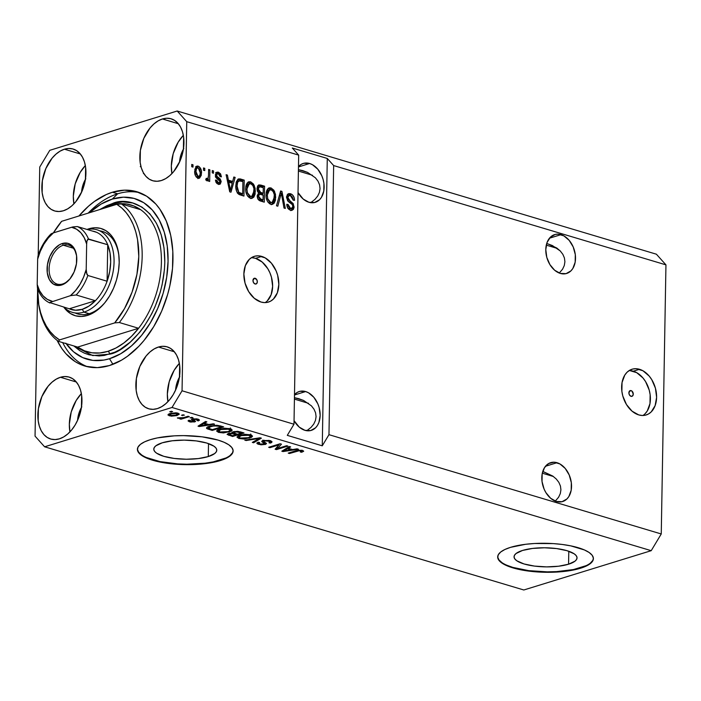 <?xml version="1.0" encoding="UTF-8"?>
<svg xmlns="http://www.w3.org/2000/svg" width="701" height="701" viewBox="0 0 701 701"><rect width="100%" height="100%" fill="white"/><g stroke="black" fill="none" stroke-linecap="round" stroke-linejoin="round"><path stroke-width="1.05" d="M631.119 390.615A2.988 2.094 -107.1 0 1 633.222 393.48A2.988 2.094 -107.1 0 1 631.952 396.328A2.988 2.094 -107.1 0 1 631.023 396.319L629.489 395.022L628.885 392.814L630.287 390.58L631.96 391.079L633.257 394.12L632.582 395.942L631.023 396.319A2.988 2.094 -107.1 0 1 628.928 393.445A2.988 2.094 -107.1 0 1 630.19 390.606A2.988 2.094 -107.1 0 1 631.119 390.615L629.428 391.14L631.119 390.615M642.94 415.491A23.93 16.754 72.9 0 0 649.652 391.885A23.93 16.754 72.9 0 0 633.31 371.206L639.514 369.296A23.93 16.754 -107.1 0 1 656.276 392.245A23.93 16.754 -107.1 0 1 646.173 414.966A23.93 16.754 -107.1 0 1 638.716 414.904L632.057 411.172L626.466 404.53L622.803 395.995L621.883 391.421L622.041 382.527L624.793 375.088L627.027 372.275L629.735 370.233L632.793 369.033L636.096 368.708L642.922 370.75L649.161 376.043L651.764 379.67L655.426 388.196L656.609 397.327L655.12 405.651L651.203 411.916L648.504 413.967L645.446 415.167L642.142 415.483L638.716 414.904A23.93 16.754 -107.1 0 1 621.962 391.955A23.93 16.754 -107.1 0 1 632.057 369.225A23.93 16.754 -107.1 0 1 639.514 369.296L633.31 371.206A23.93 16.754 72.9 0 0 629.086 370.619M255.19 278.288A2.988 2.094 -107.1 0 1 257.285 281.154A2.988 2.094 -107.1 0 1 256.023 283.993A2.988 2.094 -107.1 0 1 255.094 283.984L253.56 282.687L252.956 280.479L254.358 278.253L256.724 279.585L257.328 281.784L256.654 283.616L255.094 283.984A2.988 2.094 -107.1 0 1 253 281.119A2.988 2.094 -107.1 0 1 254.261 278.279A2.988 2.094 -107.1 0 1 255.19 278.288L253.499 278.805L255.19 278.288M265.171 302.613A23.93 16.754 72.9 0 0 271.892 279.007A23.93 16.754 72.9 0 0 255.541 258.327L261.745 256.417A23.93 16.754 -107.1 0 1 278.507 279.366A23.93 16.754 -107.1 0 1 268.404 302.087A23.93 16.754 -107.1 0 1 260.956 302.026L254.288 298.293L248.706 291.651L245.043 283.116L243.86 273.995L245.341 265.661L249.267 259.396L251.966 257.355L255.024 256.154L258.327 255.83L265.153 257.872L271.401 263.164L276.115 270.893L277.657 275.318L278.84 284.448L277.359 292.773L273.434 299.038L270.735 301.088L267.677 302.289L264.373 302.604L260.956 302.026A23.93 16.754 -107.1 0 1 244.193 279.077A23.93 16.754 -107.1 0 1 254.297 256.347A23.93 16.754 -107.1 0 1 261.745 256.417L255.541 258.327A23.93 16.754 72.9 0 0 251.326 257.74M568.564 564.209L568.791 551.266L568.564 564.209L558.583 566.224L546.622 566.881L534.495 566.093L524.05 563.963L516.882 560.826L514.893 559.03L514.078 557.164L514.473 555.297L516.059 553.518L522.534 550.451A31.492 9.542 1 0 1 557.181 548.646A31.492 9.542 1 0 1 577.037 557.882A31.492 9.542 1 0 1 568.564 564.209A31.492 9.542 1 0 1 533.917 566.014A31.492 9.542 1 0 1 514.052 556.787A31.492 9.542 1 0 1 522.534 550.451L532.506 548.445L544.475 547.779L556.603 548.576L567.039 550.697L574.215 553.834L576.204 555.639L577.019 557.505L576.625 559.363L575.039 561.15L568.564 564.209M208.285 456.561L208.512 443.61L208.285 456.561L198.313 458.568L186.343 459.234L174.225 458.436L163.78 456.316L156.603 453.179L154.614 451.374L153.799 449.507L154.194 447.65L155.78 445.862L162.255 442.804A31.492 9.542 1 0 1 196.902 440.999A31.492 9.542 1 0 1 216.767 450.226A31.492 9.542 1 0 1 208.285 456.561A31.492 9.542 1 0 1 173.638 458.366A31.492 9.542 1 0 1 153.782 449.131A31.492 9.542 1 0 1 162.255 442.804L172.236 440.789L184.197 440.123L196.324 440.92L206.769 443.05L213.936 446.186L215.934 447.983L216.749 449.849L216.346 451.716L214.76 453.494L208.285 456.561M137.414 449.069A47.87 14.502 -179 0 0 167.951 462.923A47.87 14.502 -179 0 0 220.245 460.128L220.245 460.592A47.87 14.502 1 0 1 167.592 463.335A47.87 14.502 1 0 1 137.405 449.297A47.87 14.502 1 0 1 150.286 439.685L157.331 437.915L174.33 435.847L183.627 435.619L202.054 436.828L217.932 440.053L224.127 442.287L228.833 444.82L231.856 447.562L233.091 450.401L232.495 453.223L230.077 455.939L225.941 458.419L220.245 460.592L213.2 462.353L196.201 464.43L186.895 464.658L168.468 463.449L152.599 460.215L141.698 455.448L138.667 452.715L137.431 449.876L138.036 447.045L140.445 444.338L144.581 441.849L150.286 439.685A47.87 14.502 1 0 1 202.939 436.942A47.87 14.502 1 0 1 233.126 450.971A47.87 14.502 1 0 1 220.245 460.592L220.245 460.128A47.87 14.502 -179 0 0 233.118 450.743M497.692 556.725A47.87 14.502 -179 0 0 528.221 570.579A47.87 14.502 -179 0 0 580.524 567.784L580.516 568.239A47.87 14.502 1 0 1 527.862 570.982A47.87 14.502 1 0 1 497.684 556.953A47.87 14.502 1 0 1 510.565 547.341L525.724 544.274L534.609 543.503L553.264 543.599L562.333 544.475L570.754 545.86L584.406 549.943L589.103 552.476L592.135 555.218L593.37 558.049L592.774 560.879L590.356 563.586L586.22 566.075L573.471 570.009L565.356 571.306L547.174 572.305L528.747 571.105L512.869 567.871L501.977 563.105L498.946 560.362L497.71 557.523L498.306 554.701L500.724 551.994L504.86 549.505L510.565 547.341A47.87 14.502 1 0 1 563.218 544.589A47.87 14.502 1 0 1 593.397 558.627A47.87 14.502 1 0 1 580.516 568.239L580.524 567.784A47.87 14.502 -179 0 0 593.397 558.399M543.494 471.799L552.747 476.049L556.27 479.011L558.863 482.376L560.441 486.021L560.923 489.806L560.309 493.583L558.609 497.211L555.297 501.11L558.609 497.211L560.309 493.583L560.923 489.806L560.441 486.021L558.863 482.376L556.27 479.011L552.747 476.049L543.906 471.922M557.015 462.704A20.347 14.239 -107.1 0 1 571.262 482.209A20.347 14.239 -107.1 0 1 562.675 501.53A20.347 14.239 -107.1 0 1 556.34 501.469L550.671 498.297L545.921 492.654L544.125 489.167L542.031 481.517L542.162 473.946L544.502 467.628L548.699 463.501L554.105 462.213L559.906 463.939L565.216 468.434L569.221 475.015L571.324 482.665L571.192 490.227L568.853 496.553L566.951 498.937L562.053 501.697L556.34 501.469A20.347 14.239 -107.1 0 1 542.092 481.964A20.347 14.239 -107.1 0 1 550.679 462.651A20.347 14.239 -107.1 0 1 557.015 462.704L545.474 466.261L557.015 462.704M547.472 243.746L552.414 245.56L560.248 250.949L562.85 254.323L564.419 257.968L564.91 261.753L564.287 265.53L562.588 269.158L559.275 273.057L562.588 269.158L564.287 265.53L564.91 261.753L564.419 257.968L562.85 254.323L560.248 250.949L556.725 247.996L547.884 243.86M560.993 234.651A20.347 14.239 -107.1 0 1 575.241 254.156A20.347 14.239 -107.1 0 1 566.653 273.469A20.347 14.239 -107.1 0 1 560.318 273.416L554.657 270.244L549.908 264.601L546.789 257.346L545.79 249.591L547.052 242.511L550.381 237.183L555.28 234.423L558.092 234.152L563.893 235.886L569.194 240.382L573.208 246.954L575.302 254.603L575.17 262.174L572.831 268.492L570.929 270.884L566.031 273.644L560.318 273.416A20.347 14.239 -107.1 0 1 546.07 253.911A20.347 14.239 -107.1 0 1 554.657 234.59A20.347 14.239 -107.1 0 1 560.993 234.651L549.453 238.209L560.993 234.651M298.644 398.641L303.586 400.455L311.419 405.844L314.022 409.218L315.59 412.863L316.081 416.639L315.459 420.425L313.759 424.052L311.042 427.391L306.766 430.721L311.042 427.391L313.759 424.052L315.459 420.425L316.081 416.639L315.59 412.863L314.022 409.218L311.419 405.844L303.586 400.455L294.446 397.686L299.055 398.755M305.636 391.561A20.347 14.239 -107.1 0 1 319.875 411.066A20.347 14.239 -107.1 0 1 311.297 430.379A20.347 14.239 -107.1 0 1 304.953 430.326L299.292 427.154L294.043 420.653A20.347 14.239 -107.1 0 0 304.953 430.326L310.674 430.554L315.564 427.794L317.465 425.402L318.902 422.466L320.164 415.386L319.157 407.631L317.842 403.864L313.838 397.292L308.528 392.797L305.636 391.561L294.49 394.996L305.636 391.561L299.914 391.333L297.32 392.358L294.499 394.645A20.347 14.239 -107.1 0 1 299.301 391.5A20.347 14.239 -107.1 0 1 305.636 391.561M302.622 170.58L307.564 172.402L315.397 177.791L318 181.156L319.568 184.801L320.059 188.587L319.437 192.363L317.737 195.991L315.021 199.329L310.745 202.668L315.021 199.329L317.737 195.991L319.437 192.363L320.059 188.587L319.568 184.801L318 181.156L315.397 177.791L307.564 172.402L298.424 169.633L303.034 170.702M309.614 163.499A20.347 14.239 -107.1 0 1 323.862 183.014A20.347 14.239 -107.1 0 1 315.275 202.326A20.347 14.239 -107.1 0 1 308.939 202.274L303.27 199.093L298.021 192.591A20.347 14.239 -107.1 0 0 308.939 202.274L314.653 202.493L319.551 199.732L321.444 197.349L323.792 191.023L323.923 183.46L323.135 179.57L321.82 175.811L317.816 169.239L312.506 164.744L309.614 163.499L298.468 166.943L309.614 163.499L303.901 163.28L301.299 164.297L298.477 166.584A20.347 14.239 -107.1 0 1 303.279 163.447A20.347 14.239 -107.1 0 1 309.614 163.499M557.348 248.434L546.289 245.131L557.348 248.434M553.361 476.496L542.311 473.193L553.361 476.496M158.444 347.03A32.307 20.899 106.6 0 1 167.162 346.855A32.307 20.899 106.6 0 1 179.395 377.392A32.307 20.899 106.6 0 1 157.374 408.604L153.081 409.34L148.971 408.858L145.212 407.193L141.935 404.398L139.28 400.578L137.335 395.881L136.178 390.492L136.388 378.479L139.876 366.369L146.106 355.994L149.97 351.972L154.132 348.949L158.444 347.03L162.737 346.294L166.847 346.767L170.606 348.432L173.883 351.236L176.538 355.056L178.483 359.744L179.64 365.133L179.43 377.147L175.942 389.265L173.121 394.777L169.712 399.631L165.848 403.653L161.686 406.685L157.374 408.604A32.307 20.899 106.6 0 1 148.656 408.771A32.307 20.899 106.6 0 1 136.423 378.233A32.307 20.899 106.6 0 1 158.444 347.03L174.347 351.779L158.444 347.03M162.43 118.968A32.307 20.899 106.6 0 1 171.14 118.802A32.307 20.899 106.6 0 1 183.373 149.339A32.307 20.899 106.6 0 1 161.353 180.543L157.059 181.279L152.958 180.805L149.19 179.141L145.913 176.337L143.258 172.516L141.313 167.828L140.156 162.439L140.366 150.426L143.854 138.307L150.084 127.941L153.948 123.919L158.111 120.887L162.43 118.968L166.715 118.232L170.825 118.714L174.584 120.379L177.861 123.174L180.525 126.995L182.47 131.692L183.618 137.081L183.408 149.094L179.92 161.204L173.69 171.579L169.835 175.601L165.664 178.624L161.353 180.543A32.307 20.899 106.6 0 1 152.643 180.718A32.307 20.899 106.6 0 1 140.41 150.18A32.307 20.899 106.6 0 1 162.43 118.968L178.334 123.726L162.43 118.968M64.431 149.208A32.307 20.899 106.6 0 1 73.141 149.041A32.307 20.899 106.6 0 1 85.373 179.579A32.307 20.899 106.6 0 1 63.353 210.782L59.059 211.518L54.958 211.045L51.191 209.38L47.913 206.576L45.258 202.755L43.313 198.068L42.156 192.679L42.367 180.665L45.854 168.547L52.084 158.181L55.949 154.159L60.111 151.127L64.431 149.208L68.716 148.472L72.825 148.954L76.584 150.619L79.861 153.414L82.525 157.234L84.471 161.931L85.618 167.32L85.408 179.333L81.921 191.443L75.69 201.818L71.835 205.84L67.664 208.863L63.353 210.782A32.307 20.899 106.6 0 1 54.643 210.957A32.307 20.899 106.6 0 1 42.402 180.42A32.307 20.899 106.6 0 1 64.431 149.208L80.335 153.966L64.431 149.208M60.444 377.269A32.307 20.899 106.6 0 1 69.162 377.094A32.307 20.899 106.6 0 1 81.395 407.631A32.307 20.899 106.6 0 1 59.375 438.844L55.081 439.58L50.971 439.098L47.212 437.433L43.935 434.638L41.28 430.817L39.335 426.12L38.178 420.731L38.389 408.718L41.876 396.608L48.106 386.233L51.97 382.211L56.133 379.188L60.444 377.269L64.737 376.533L68.847 377.007L72.606 378.671L75.883 381.475L78.538 385.296L80.484 389.984L81.64 395.373L81.43 407.386L77.942 419.505L75.121 425.016L71.712 429.871L67.848 433.893L63.686 436.925L59.375 438.844A32.307 20.899 106.6 0 1 50.656 439.01A32.307 20.899 106.6 0 1 38.424 408.473A32.307 20.899 106.6 0 1 60.444 377.269L76.348 382.019L60.444 377.269M112.414 192.24A90.946 58.823 106.6 0 1 136.94 191.767A90.946 58.823 106.6 0 1 171.368 277.727A90.946 58.823 106.6 0 1 109.382 365.563L97.308 367.639L85.75 366.299L80.308 364.362L75.156 361.602L65.938 353.725L61.96 348.686L57.123 340.379A90.946 58.823 106.6 0 0 84.865 366.045A90.946 58.823 106.6 0 0 109.382 365.563L121.527 360.165L127.468 356.274L138.824 346.303L144.126 340.318L153.721 326.64L161.668 311.13L167.662 294.376L169.852 285.736L172.516 268.343L172.814 251.352L170.729 235.422L166.347 221.166L159.837 209.126L155.859 204.087L146.64 196.21L136.047 191.513L124.489 190.173L112.414 192.24L117.654 193.809L112.414 192.24L106.324 194.536L94.328 201.537L88.545 206.173L78.924 215.987A90.946 58.823 106.6 0 1 112.414 192.24M312.497 175.276L298.398 171.062L312.497 175.276M308.519 403.329L294.42 399.114L308.519 403.329M179.815 376.542L176.696 383.762L175.565 390.115A20.347 13.161 106.6 0 1 179.421 377.217M183.793 148.489L180.674 155.701L179.544 162.062A20.347 13.161 106.6 0 1 183.399 149.164M85.794 178.729L82.674 185.94L81.544 192.302A20.347 13.161 106.6 0 1 85.399 179.395M81.807 406.782L78.696 414.002L77.566 420.355A20.347 13.161 106.6 0 1 81.421 407.456M333.658 165.567L328.962 434.673L661.253 533.969L665.95 264.864L333.658 165.567L665.95 264.864L656.39 254.2L177.187 111.012L656.39 254.2L665.95 264.864L661.253 533.969L328.962 434.673L322.267 445.818L287.287 435.365L293.982 424.228L298.679 155.123L186.746 121.676L182.05 390.781L293.982 424.228L182.05 390.781L172.008 407.483L44.61 446.8L523.813 589.988L651.211 550.679L172.008 407.483L651.211 550.679L661.253 533.969L651.211 550.679L523.813 589.988L44.61 446.8L35.05 436.136L37.556 292.396L35.05 436.136L44.61 446.8L172.008 407.483L182.05 390.781L186.746 121.676L298.679 155.123L292.299 148.016L327.279 158.461L333.658 165.567L328.962 434.673L322.267 445.818L327.279 158.461L333.658 165.567M287.857 194.063L290.529 193.739L288.619 193.66L286.595 197.235L287.279 194.703L289.066 193.564L292.133 194.554L293.885 196.902L294.534 200.355L293.255 200.179L292.466 197.226L290.678 195.675L288.654 195.71L287.866 197.568L288.453 199.566L293.176 203.57L294.078 207.321L293.43 209.336L291.826 210.335L289.732 209.897L287.787 208.101L286.788 204.298L288.067 204.464L288.707 206.961L290.459 208.311L292.405 207.899L292.816 206.015L292.028 204.184L287.638 200.758L286.595 197.235L288.418 201.616L292.457 204.718L292.825 206.453L291.756 208.363L290.459 208.311L288.067 204.464L286.788 204.298C286.919 207.382 288.146 209.345 290.468 210.186L292.194 210.256L294.096 206.874L287.866 197.568L289.066 195.509L290.389 195.57L293.255 200.179L294.534 200.355C294.438 196.92 293.106 194.72 290.529 193.739L288.9 194.247L291.598 196.227M276.483 205.796L280.619 190.987L281.933 191.382L285.316 208.442L284.01 208.048L281.311 193.073L277.806 206.19L276.483 205.796L277.806 206.19L281.311 193.073L284.01 208.048L285.316 208.442L281.933 191.382L280.619 190.987L276.483 205.796M271.015 187.912L273.898 190.234L275.484 194.379L275.449 200.206L274.214 203.159L272.391 204.377L269.622 203.781L267.616 201.634L266.354 198.322L266.056 193.879L266.757 190.4L268.965 187.929L271.015 187.912L269.14 187.868L267.37 189.27L266.021 194.633C265.854 199.25 267.414 202.466 270.726 204.289L272.584 204.324L275.73 197.34L274.582 191.496L273.346 191.872L274.582 191.496L271.015 187.912L269.386 188.411L271.015 187.912M250.669 181.831L253.552 184.153L255.138 188.306L255.103 194.124L253.858 197.077L252.036 198.295L249.276 197.7L247.269 195.553L246.007 192.24L245.7 187.798L246.41 184.319L248.618 181.848L250.669 181.831L248.785 181.787L247.024 183.189L245.674 188.551C245.499 193.169 247.067 196.385 250.371 198.208L252.229 198.243L255.374 191.259L254.226 185.414L253 185.791L254.226 185.414L250.669 181.831L249.03 182.33L250.669 181.831M232.679 181.454L233.836 177.011L235.159 177.406L230.971 192.197L229.726 191.829L226.099 174.698L227.422 175.092L228.403 180.175L232.679 181.454L228.403 180.175L227.422 175.092L226.099 174.698L229.726 191.829L230.971 192.197L235.159 177.406L233.836 177.011L232.679 181.454L231.05 181.962L232.679 181.454M191.715 166.715L191.759 164.437L193.029 164.814L192.985 167.092L191.715 166.715L192.985 167.092L193.029 164.814L191.759 164.437L191.715 166.715M196.078 166.549L198.199 166.155L196.841 166.119L194.668 171.263L195.965 166.663L197.384 166.032L198.996 166.514L201.196 169.975L201.327 175.232L199.548 178.124L197.2 177.817L195.351 175.46L194.668 171.263C194.51 174.567 195.614 176.871 197.989 178.177L199.329 178.203L201.511 173.182C201.704 169.826 200.6 167.486 198.199 166.155L196.56 166.654L198.295 167.854L200.241 172.814C200.346 175.154 199.619 176.398 198.05 176.529L196.14 176.924M203.483 170.229L203.518 167.951L204.788 168.328L204.753 170.606L203.483 170.229L204.753 170.606L204.788 168.328L203.518 167.951L203.483 170.229M206.9 180.84L208.434 179.228L206.804 179.728L208.434 179.228L208.407 181.077L209.678 181.463L209.879 169.852L208.591 170.247L209.879 169.852L208.609 169.467L208.504 175.487L208.609 169.467L209.879 169.852L209.678 181.463L208.407 181.077L208.434 179.228L207.189 180.876L205.708 179.859L206.217 178.343L207.96 178.448L208.504 175.487L208.232 177.791L207.075 178.808L206.217 178.343L205.708 179.859L207.338 180.849M212.228 172.84L212.263 170.562L213.533 170.939L213.498 173.226L212.228 172.84L213.498 173.226L213.533 170.939L212.263 170.562L212.228 172.84M216.232 172.586L218.458 172.201L216.951 172.148L215.382 175.048L216.276 172.542L218.458 172.201L220.561 173.839L221.428 176.845L220.149 176.67L218.694 173.971L217.652 173.752L216.758 174.505L216.933 176.284L220.21 178.974L221.174 181.454L220.307 184.012L218.835 184.363L217.24 183.741L215.934 182.19L215.452 180.061L216.732 180.236L217.179 181.769L218.283 182.575L219.562 182.47L219.886 181.34L216.118 177.817L215.382 175.048L219.904 181.629L219.264 182.637L218.283 182.575L216.732 180.236L215.452 180.061L218.3 184.24L219.746 184.31L221.174 181.778L216.933 176.284L216.662 175.145L217.45 173.795L218.344 173.839L220.149 176.67L221.428 176.845L218.458 172.201L216.819 172.709L218.659 173.962M235.816 185.712L236.307 181.866L237.972 179.149L240.057 178.895L244.22 180.113L243.939 196.078L239.514 194.694L237.788 193.432L236.298 190.304L235.816 185.712C235.554 189.051 236.465 191.864 238.55 194.168L243.939 196.078L244.22 180.113L240.609 179.035L238.98 179.535L242.59 180.613L244.22 180.113L242.59 180.613L242.572 181.498L242.59 180.613L238.98 179.535L240.609 179.035L238.463 178.93L235.816 185.712M257.022 188.648L257.6 186.037L258.643 184.985L264.575 186.194L264.295 202.16L259.852 200.784L258.117 199.321L257.241 195.518L258.634 193.064L257.355 191.075L257.022 188.648L258.634 193.064L257.206 196.008C257.346 198.716 258.441 200.39 260.5 201.021L264.295 202.16L264.575 186.194L260.807 185.064L259.168 185.572L262.936 186.694L264.575 186.194L262.936 186.694L262.928 187.579L262.936 186.694L259.168 185.572L260.807 185.064L258.8 184.933L257.022 188.648M38.205 255.26L39.747 167.031L49.789 150.321L177.187 111.012L186.746 121.676L177.187 111.012L49.789 150.321L39.747 167.031L38.205 255.26M141.085 166.777L140.27 166.663M277.526 448.509L286.63 445.705L287.901 446.081L276.466 449.613L275.116 449.21L279.059 444.855L269.946 447.667L268.676 447.282L280.111 443.759L281.469 444.162L277.526 448.509L281.469 444.162L280.111 443.759L268.676 447.282L269.946 447.667L279.059 444.855L275.116 449.21L276.466 449.613L287.901 446.081L286.63 445.705L277.526 448.509L277.561 446.502L277.526 448.509M262.936 440.561L269.342 440.473L271.83 441.49L271.585 442.55L270.358 443.093L268.939 442.76L269.99 442.147L269.622 441.455L265.258 440.727L263.567 441.507L266.433 443.374L265.591 444.364L261.044 444.82L257.372 443.873L256.864 443.032L258.275 442.191L259.694 442.524L258.73 443.234L260.36 444.066L264.592 443.856L261.745 441.586L262.936 440.561L262.095 441.963L264.82 443.593L264.058 444.075L259.913 443.943L258.722 443.207L259.694 442.524L258.275 442.191L256.82 443.207L258.616 444.364L265.302 444.46L266.503 443.61L265.144 442.506C263.594 441.98 263.296 441.446 264.242 440.929L268.676 441.06L270.043 441.972L268.939 442.76L270.358 443.093L272.041 441.937L270.122 440.684L262.936 440.561M244.78 440.14L260.071 437.766L261.385 438.16L253.613 442.778L252.299 442.392L259.458 438.397L246.104 440.535L244.78 440.14L246.104 440.535L259.458 438.397L252.299 442.392L253.613 442.778L261.385 438.16L260.071 437.766L244.78 440.14M252.421 436.478L250.607 434.848L252.474 436.04L251.51 437.345L243.869 439.019L238.866 438.467L236.982 436.951L239.4 435.374L244.868 434.331L250.607 434.848L245.262 434.313L239.908 435.207L236.964 437.091L238.866 438.467L249.74 438.064L252.491 436.188M232.075 430.396L230.252 428.767L232.127 429.958L231.155 431.264L223.514 432.938L218.519 432.386L216.635 430.87L219.045 429.292L224.522 428.25L230.252 428.767L224.907 428.232L219.553 429.126L216.609 431.01L218.519 432.386L229.393 431.982L232.145 430.107M208.802 424.526L213.279 423.79L214.602 424.184L199.259 426.541L198.024 426.173L205.542 421.476L206.865 421.871L204.517 423.246L208.802 424.526L204.517 423.246L206.865 421.871L205.542 421.476L198.024 426.173L199.259 426.541L214.602 424.184L213.279 423.79L208.802 424.526M169.73 411.767L171.359 411.259L172.63 411.645L169.73 411.767L172.63 411.645L171.359 411.259L169.73 411.767M170.141 413.476L176.004 412.784L179.307 414.046L176.678 415.605L171.254 416.149L168.047 415.071L168.336 414.265L170.141 413.476L167.977 414.808L169.335 415.798L177.064 415.491L179.307 414.125L177.949 413.143L170.141 413.476M181.489 415.281L183.127 414.773L184.398 415.158L181.489 415.281L184.398 415.158L183.127 414.773L181.489 415.281M183.741 417.577L188.052 416.245L189.323 416.631L181.016 419.198L179.736 418.812L181.068 418.409L177.335 417.919L183.741 417.577L177.335 417.919L181.068 418.409L179.736 418.812L181.016 419.198L189.323 416.631L188.052 416.245L183.741 417.577M190.076 417.849L191.715 417.34L192.985 417.726L190.076 417.849L192.985 417.726L191.715 417.34L190.076 417.849M192.354 419.075L196.736 418.847L199.417 420.188L198.409 420.872L196.99 420.539L197.647 420.013L197.104 419.601L194.142 419.312L193.388 419.741L195.448 421.538L190.672 422.098L188.061 420.81L188.963 420.214L190.383 420.556L189.857 421.003L190.628 421.441L193.423 421.529L191.329 419.864L192.354 419.075L191.303 419.75L193.529 421.266L193.239 421.599L190.628 421.441L190.383 420.556L188.963 420.214L188.043 420.907L189.489 421.818L194.685 421.932L195.553 421.301L193.371 419.706L193.835 419.391L196.771 419.487L196.99 420.539L198.409 420.872L199.452 420.03L198.05 419.145L192.354 419.075M209.625 426.199L216.898 425.235L223.672 426.891L212.237 430.423L206.637 428.399L207.014 427.347L209.625 426.199C206.988 426.891 206.129 427.741 207.049 428.74L212.237 430.423L223.672 426.891L220.061 425.814L209.625 426.199M233.188 431.772L237.7 431.325L244.018 432.973L232.583 436.495L227.098 434.427L228.684 433.367L232.066 433.139L231.908 432.403L233.188 431.772L232.066 433.139L228.307 433.472L227.098 434.366L232.583 436.495L244.018 432.973L240.25 431.842L233.188 431.772M292.589 449.56L297.075 448.824L298.398 449.218L283.055 451.575L281.811 451.207L289.329 446.511L290.652 446.905L288.313 448.281L292.589 449.56L288.313 448.281L290.652 446.905L289.329 446.511L281.811 451.207L283.055 451.575L298.398 449.218L297.075 448.824L292.589 449.56M301.185 450.778L300.238 451.935L301.658 452.268L301.675 451.269L301.658 452.268L303.682 451.199L302.578 450.384L303.647 451.278L301.658 452.268L300.238 451.935L301.649 450.988L299.59 450.612L289.504 453.503L288.234 453.126L298.013 450.226L302.578 450.384L295.997 450.734L288.234 453.126L289.504 453.503L299.055 450.664L301.719 451.146L301.737 450.182M171.009 411.364L171 412.144L171.009 411.364M177.073 414.598L177.064 415.491L177.073 414.598M169.37 413.73L169.335 415.798L169.37 413.73M175.785 415.106L170.553 415.439L169.756 414.843L171.491 413.827L171.5 413.108L171.491 413.827L176.731 413.494L176.74 412.871L177.528 414.098L175.785 415.106L177.528 414.133L175.381 413.292L171.754 413.748L169.756 414.799L171.903 415.649L175.785 415.106M182.777 414.887L182.768 415.658L182.777 414.887M181.024 418.418L181.016 419.198L181.024 418.418M178.098 417.814L178.089 418.409L178.098 417.814M191.364 417.445L191.347 418.225L191.364 417.445M198.436 419.268L198.409 420.872L198.436 419.268M197.664 419.04L196.99 420.539M196.788 418.856L196.771 419.487L196.788 418.856M193.844 418.777L193.835 419.391L193.844 418.777M193.388 418.839L193.371 419.706L193.204 418.734M194.703 420.539L194.685 421.932L194.703 420.539M189.515 420.346L189.489 421.818L189.515 420.346M190.628 421.441L190.383 420.556M193.529 421.266L193.555 419.89L193.239 421.599M193.572 418.988L192.617 418.418M192.609 419.005L192.582 420.696L192.609 419.005M199.286 425.384L199.259 426.541L199.286 425.384M204.543 422.098L204.517 423.246L204.543 422.098M207.049 424.806L199.829 425.989L199.846 425.034L199.829 425.989L201.485 425.06L201.502 424L201.485 425.06L203.605 423.781L203.623 422.677L203.605 423.781L207.049 424.806L207.058 424L207.049 424.806L203.605 423.781L199.829 425.989L207.049 424.806M212.245 429.608L212.237 430.423L212.245 429.608M208.802 428.486L208.784 429.389L208.802 428.486M207.075 427.312L207.049 428.74L207.075 427.312M206.523 428.066L207.049 428.74M208.644 428.399L212.298 429.625L221.06 426.927L212.298 429.625L208.434 428.145L210.878 426.585L210.887 425.849L210.878 426.585L214.155 425.875L214.164 425.297L214.155 425.875L218.878 426.269L218.887 425.516L218.878 426.269L221.06 426.927L221.078 426.112L221.06 426.927L217.003 425.849L213.7 425.936L209.783 426.97L208.407 428.013L208.434 426.611M231.067 429.056L230.34 429.389M229.402 431.115L229.393 431.982L229.402 431.115M218.537 431.22L218.519 432.386L218.537 431.22M218.467 430.081L217.766 429.818M229.937 429.538L231.199 428.977M217.582 429.739L218.554 430.107M228.14 431.597L219.842 431.974L218.756 429.398L218.738 430.475L220.789 429.52L220.806 428.784L220.789 429.52L228.929 429.187L228.947 428.46L228.929 429.187L230.322 430.221L228.14 431.597L229.981 430.773L230.252 429.941L226.905 428.819L221.621 429.284L218.467 430.861L219.395 431.816L221.919 432.342L228.14 431.597M218.493 428.67L218.738 430.475M232.601 435.689L232.583 436.495L232.601 435.689M228.824 433.341L228.789 435.365L228.824 433.341M232.084 432.254L232.066 433.139L232.084 432.254M236.071 434.655L232.653 435.707L228.973 434.322L229.779 433.183L229.77 433.796L232.46 433.639L232.487 432.035L232.46 433.639L233.819 433.98L233.836 433.078L233.819 433.98L236.071 434.655L236.079 433.849L236.071 434.655L231.742 433.568L228.973 434.287L232.653 435.707L236.071 434.655M241.416 433.008L237.402 434.243L233.573 432.754L234.485 431.465L234.467 432.149L237.508 431.93L237.525 431.317L237.508 431.93L238.883 432.245L238.901 431.509L238.883 432.245L241.416 433.008L241.424 432.193L241.416 433.008L236.263 431.86L233.748 432.473L234.16 433.236L237.402 434.243L241.416 433.008M251.414 435.137L250.686 435.47M249.758 437.196L249.74 438.064L249.758 437.196M238.892 437.301L238.866 438.467L238.892 437.301M238.822 436.162L238.112 435.899M250.283 435.619L251.545 435.058M237.937 435.82L238.91 436.188M248.487 437.678L240.198 438.055L239.085 436.557L239.111 435.47L239.085 436.557L241.144 435.601L241.153 434.865L241.144 435.601L249.284 435.268L249.293 434.541L249.284 435.268L250.678 436.302L248.487 437.678L250.327 436.854L250.599 436.022L247.26 434.9L241.968 435.365L238.813 436.942L239.751 437.897L242.266 438.423L248.487 437.678M238.848 434.751L239.085 436.557M253.631 441.639L253.613 442.778L253.631 441.639M259.466 437.862L259.458 438.397L259.466 437.862M257.127 438.221L257.118 438.791L257.127 438.221M246.112 439.939L246.104 440.535L246.112 439.939M270.472 440.789L270.358 443.093L270.06 440.736L270.752 440.692M268.693 440.342L268.676 441.06L268.693 440.342M264.259 440.263L264.242 440.929L264.259 440.263M263.567 440.394L263.55 441.411L264.242 440.929M265.337 442.611L265.302 444.46L265.337 442.611M258.651 442.278L258.616 444.364L258.651 442.278M264.838 442.349L264.82 443.593L264.838 442.349M263.655 441.639L263.637 442.778L263.655 441.639M262.113 440.894L262.095 441.963L262.113 440.894M261.701 441.411L262.095 441.963M262.857 440.097L263.672 440.5M277.552 447.01L276.939 447.203L277.552 447.01M276.501 447.676L276.466 449.613L276.501 447.676M279.077 444.075L279.059 444.855L279.077 444.075M269.964 446.887L269.946 447.667L269.964 446.887M279.699 443.882L279.068 444.574L279.699 443.882M283.073 450.419L283.055 451.575L283.073 450.419M288.33 447.142L288.313 448.281L288.33 447.142M290.836 449.849L283.625 451.023L283.633 450.068L283.625 451.023L285.272 450.095L285.298 449.034L285.272 450.095L287.392 448.815L287.41 447.711L287.392 448.815L290.836 449.849L290.845 449.034L290.836 449.849L287.392 448.815L283.625 451.023L290.836 449.849M299.064 450.077L299.055 450.664L299.064 450.077M297.373 450.357L297.355 451.085L297.373 450.357M289.522 452.732L289.504 453.503L289.522 452.732M143.915 173.629L143.407 173.55M46.853 387.907L47.589 386.882M191.741 165.208L193.029 164.814L191.741 165.208M200.206 173.585L201.511 173.182L200.206 173.585M199.513 176.503L198.462 178.282M198.725 168.459L197.358 167.013L195.754 166.54M197.91 178.632L199.356 176.976M194.764 169.353L195.956 168.258M196.955 177.081L198.769 176.538L198.05 176.529L195.947 171.526L194.676 171.92L195.947 171.526C195.833 169.178 196.569 167.933 198.138 167.802L196.569 168.52L195.947 171.526L196.306 174.479L198.05 176.529L199.794 175.487L200.241 172.814L199.873 169.852L198.278 167.846M196.262 176.976L198.05 176.529M194.852 169.169L195.807 168.293L198.138 167.802M203.509 168.722L204.788 168.328L203.509 168.722M208.109 178.177L208.092 179.333L208.109 178.177M205.945 179.158L207.075 178.808L205.945 179.158M205.866 179.307L207.075 178.808M212.254 171.342L213.533 170.939L212.254 171.342M217.45 173.795L215.409 174.549M215.391 175.539L216.662 175.145L215.391 175.539M215.584 176.696L216.933 176.284L215.584 176.696M215.295 176.792L216.486 177.791L218.116 177.283L216.486 177.791L219.019 180.113M219.772 182.207L221.174 181.778L219.772 182.207M219.536 182.497L218.843 184.363M215.514 180.604L216.732 180.236L215.514 180.604M216.451 183.005L219.264 182.637M218.712 174.032L215.663 172.577M217.704 183.119L216.924 183.145M218.677 184.512L219.544 182.278M219.045 184.109L219.325 183.583M219.238 180.578L215.724 177.222M215.373 174.584L215.987 174.26M233.608 177.879L235.159 177.406L233.608 177.879M232.504 181.515L232.04 183.145L232.504 181.515M229.963 190.479L229.665 191.531L229.963 190.479M226.257 175.452L227.422 175.092L226.257 175.452M227.334 180.507L228.403 180.175L227.334 180.507M227.404 180.876L231.05 181.962L227.404 180.876M232.233 183.198L230.375 190.348L229.472 190.628L230.375 190.348L229.744 186.86L228.745 187.167L229.744 186.86L228.789 182.172L227.746 182.488L228.789 182.172L232.233 183.198L228.789 182.172L230.375 190.348L232.233 183.198M242.353 193.94L242.327 195.597L242.353 193.94M237.192 192.854L238.918 193.695L240.557 193.187L238.918 193.695L241.074 194.335L242.704 193.826L238.831 192.354L237.087 186.115L237.639 182.356L238.918 180.814L242.914 181.594L242.704 193.826L241.074 194.335L237.402 193.02M236.106 182.602L237.446 181.279M238.147 181.252L238.62 181.331M238.831 192.354L237.341 192.81L238.831 192.354L242.704 193.826L242.914 181.594L239.777 180.744L236.079 182.838L237.639 182.356L237.087 186.115L235.816 186.501L237.087 186.115L237.35 189.428L238.831 192.354M238.918 180.814L236.149 182.514M254.077 191.653L255.374 191.259L254.077 191.653M253.438 194.79L251.396 198.365M248.014 182.164L251.545 184.126M251.922 184.661L251.054 183.574M250.099 182.803L247.979 182.164M250.914 198.628L252.579 197.095L253.464 194.624M250.047 196.902L247.812 196.368M245.797 186.194L246.691 184.749L248.583 184.109M247.856 196.403L248.759 196.841L250.397 196.333L247.409 192.749L246.945 188.981L249.284 183.671L250.643 183.697C253.087 185.055 254.244 187.439 254.104 190.847L251.825 196.359L248.759 196.841L251.825 196.359M247.409 192.749L246.226 193.117L247.409 192.749L248.592 195.044L250.152 196.245L252.071 196.271L253.315 195.036L253.972 188.674L252.851 185.546L250.844 183.767L248.329 184.249L247.348 185.967L246.945 188.981L245.674 189.375L246.945 188.981L247.409 192.749M249.284 183.671L247.646 184.17L245.955 185.809M262.822 193.38L262.796 195.036L262.822 193.38M262.709 200.022L262.682 201.669L262.709 200.022M258.292 192.731L260.825 192.573L259.195 193.082L261.534 193.783L263.173 193.274L260.825 192.573L258.292 189.016L259.51 186.755L263.269 187.675L263.173 193.274L261.534 193.783L258.231 192.705M257.591 187.351L259.51 186.755L258.573 187.526L258.292 189.016L257.039 189.401L258.292 189.016L259.396 191.908L263.173 193.274L263.269 187.675L259.51 186.755M258.126 199.329L259.344 199.794L260.974 199.286L259.344 199.794L261.42 200.416L263.059 199.908L260.974 199.286L258.485 196.122L259.642 194.247L263.138 195.141L263.059 199.908L261.42 200.416L257.977 199.25M258.485 196.122L257.223 196.508L258.485 196.122L259.195 198.401L263.059 199.908L263.138 195.141L259.642 194.247L258.757 194.825L258.485 196.122M259.256 194.974L257.758 194.808L259.642 194.247M259.265 186.834L257.872 187.263L259.265 186.834M274.424 197.735L275.73 197.34L274.424 197.735M273.784 200.872L271.743 204.447M270.446 188.884L268.334 188.245L271.892 190.208M272.268 190.742L271.41 189.656M271.269 204.71L272.926 203.176L273.819 200.705M270.393 202.983L268.159 202.449M266.152 192.276L267.046 190.83M267.729 190.357L268.939 190.19M268.211 202.484L269.114 202.922L270.744 202.414L267.764 198.83L267.291 195.062L269.631 189.752L270.989 189.778C273.443 191.136 274.59 193.52 274.45 196.928L272.172 202.44L269.114 202.922L272.172 202.44M267.764 198.83L266.582 199.198L267.764 198.83L268.939 201.126L270.507 202.326L272.426 202.352L273.662 201.117L274.319 194.755L273.197 191.627L271.199 189.848L268.676 190.33L267.694 192.048L267.291 195.062L266.029 195.456L267.291 195.062L267.764 198.83M269.631 189.752L268.001 190.251L266.31 191.89M280.374 191.864L281.933 191.382L280.374 191.864M280.33 192.03L280.584 193.292L280.33 192.03M279.918 193.502L281.311 193.073L279.918 193.502M279.252 195.886L280.733 195.43L279.252 195.886M289.066 195.509L286.639 196.604M286.621 197.954L287.866 197.568L286.621 197.954M287.874 201.064L289.241 202.002L290.871 201.502L289.241 202.002L290.95 203.343M292.703 207.303L294.096 206.874L292.703 207.303M292.44 207.846L291.327 210.344M286.814 204.85L288.067 204.464L286.814 204.85M288.032 208.451L290.459 208.311L288.83 208.81L290.118 208.872L291.756 208.363M291.844 196.613L290.494 195.053M289.723 194.571L287.796 194.054M290.275 208.81L287.883 208.355M290.827 210.659L292.01 209.494L292.44 207.82M291.038 203.43L287.743 200.959M286.437 196.963L287.41 196.017M287.287 435.365L293.982 424.228L298.679 155.123L292.299 148.016L327.279 158.461L322.267 445.818L287.287 435.365M81.369 393.62A32.307 20.899 -73.4 0 0 69.934 431.895L69.338 424.263L71.222 411.96L76.181 400.499L81.369 393.62M85.347 165.567A32.307 20.899 -73.4 0 0 73.912 203.833L73.316 196.21L75.2 183.907L80.159 172.446L85.347 165.567M183.347 135.328A32.307 20.899 -73.4 0 0 171.911 173.594L171.316 165.971L173.2 153.668L178.159 142.207L183.347 135.328M179.368 363.381A32.307 20.899 -73.4 0 0 167.933 401.655L167.337 394.023L169.221 381.721L174.181 370.259L179.368 363.381M497.719 557.067L498.954 559.906L501.986 562.649M506.683 565.181L512.878 567.416L528.756 570.649L547.183 571.85L556.48 571.622L573.479 569.554L586.229 565.619M590.365 563.131L592.783 560.423M137.44 449.42L138.675 452.25L141.707 454.993M146.413 457.525L160.056 461.608L177.546 463.869L186.904 464.202L205.086 463.195L213.2 461.898L225.95 457.963M230.086 455.475L232.504 452.767M267.23 300.957L271.147 294.692L272.636 286.358L271.453 277.237L269.911 272.812L267.791 268.702L262.209 262.069L255.541 258.327L252.123 257.749M644.999 413.835L647.233 411.031L649.985 403.592L650.142 394.689L649.222 390.115L645.56 381.581L642.957 377.953L636.71 372.669L629.892 370.627M75.016 312.926A43.076 27.865 -73.4 0 0 89.193 313.689L87.406 315.441L93.478 312.742L99.34 308.484L104.773 302.823L109.575 295.98L113.544 288.225L116.541 279.848L118.451 271.173L119.196 262.533L118.749 254.27L117.12 246.682L114.386 240.075L110.644 234.704L106.035 230.76L100.734 228.412L94.959 227.746L88.922 228.78A45.477 29.416 106.6 0 0 87.02 229.446L89.167 229.192L88.922 228.78A45.477 29.416 106.6 0 1 118.96 256.163A45.477 29.416 106.6 0 1 105.159 302.341A45.477 29.416 106.6 0 1 87.406 315.441L89.193 313.689A43.076 27.865 -73.4 0 0 105.597 301.798A43.076 27.865 106.6 0 1 89.193 313.689A43.076 27.865 106.6 0 1 77.574 313.908M102.25 231.356A43.076 27.865 106.6 0 1 119.021 256.873A43.076 27.865 -73.4 0 0 99.56 230.778M37.53 287.734L38.783 304.655L40.562 312.427L43.076 319.577L46.292 325.991L50.148 331.573L54.59 336.243L59.55 339.915L114.701 322.898L119.345 322.53L138.588 328.278L77.645 347.083L58.411 341.334L77.645 347.083L84.488 350.815L91.936 352.796L99.787 352.98L107.875 351.359L115.989 347.976L123.937 342.92L131.534 336.296L138.588 328.278A76.584 49.534 -73.4 0 0 140.656 209.687L121.413 203.938A76.584 49.534 106.6 0 1 119.345 322.53L138.588 328.278L77.645 347.083A76.584 49.534 -73.4 0 0 85.794 351.297A76.584 49.534 -73.4 0 0 107.875 351.359A2.392 1.674 -107.1 0 1 109.584 354.163L92.716 355.582L73.833 345.943L79.861 350.719L84.33 353.12L89.062 354.802L99.095 355.959L104.309 355.433L114.876 352.174L120.125 349.475L130.316 342.07L139.753 332.239L144.073 326.535L151.731 313.794L154.982 306.889L160.196 292.343L162.097 284.834L164.411 269.727L164.796 262.27L164.016 247.909L161.195 234.739L156.446 223.269L149.944 213.928L141.935 207.093L132.743 203.01L122.701 201.844L112.213 203.649A2.392 1.674 -107.1 0 1 111.757 205.016A2.392 1.674 72.9 0 0 112.213 203.649C128.029 195.754 165.033 206.795 164.796 262.27C163.088 318.201 125.295 352.323 109.584 354.163A2.392 1.674 72.9 0 0 107.875 351.359A76.584 49.534 -73.4 0 0 138.588 328.278A76.584 49.534 -73.4 0 0 140.656 209.687A76.584 49.534 -73.4 0 0 132.507 205.463A76.584 49.534 -73.4 0 0 110.425 205.402L102.311 208.784M65.824 343.175L73.552 351.797L82.718 357.615L92.97 360.41L103.906 360.069L109.505 358.728A83.769 54.179 106.6 0 0 168.065 261.263A83.769 54.179 106.6 0 0 112.291 199.084L117.654 193.809L112.291 199.084L101.11 204.061L89.342 212.771A83.769 54.179 106.6 0 1 112.291 199.084L123.42 197.183L134.066 198.409L143.819 202.738L152.31 209.993L159.206 219.895L164.244 232.066L167.241 246.033L168.065 261.263L166.698 277.175L163.184 293.158L157.655 308.58L150.338 322.872L141.497 335.472L131.49 345.9L120.686 353.751L109.505 358.728L112.922 364.336L109.505 358.728A83.769 54.179 106.6 0 1 66.157 343.648M117.654 193.809A90.946 58.823 -73.4 0 0 88.16 213.139A90.946 58.823 106.6 0 1 117.654 193.809A90.946 58.823 106.6 0 1 139.534 192.644A90.946 58.823 -73.4 0 0 117.654 193.809M62.696 342.614A90.946 58.823 -73.4 0 0 87.511 366.737A90.946 58.823 106.6 0 1 62.696 342.614M110.425 205.402L118.504 203.789L126.364 203.973L133.803 205.954L140.656 209.687L121.413 203.938A76.584 49.534 -73.4 0 1 119.345 322.53L114.701 322.898L124.506 308.633L132.068 292.115L136.932 274.371L138.798 256.487L137.545 239.567L135.766 231.794L133.251 224.644L130.036 218.23L126.18 212.648L121.737 207.987L116.769 204.306A74.192 47.983 106.6 0 1 114.701 322.898L59.55 339.915L58.411 341.334L59.55 339.915A74.192 47.983 106.6 0 1 37.915 298.127L38.038 299.493A76.584 49.534 -73.4 0 0 58.411 341.334A76.584 49.534 106.6 0 1 37.977 298.81M61.627 221.323L53.407 232.881A74.192 47.983 106.6 0 1 60.426 222.795A74.192 47.983 106.6 0 1 61.627 221.323L60.479 222.743L61.627 221.323L116.769 204.306L61.627 221.323M87.406 315.441L81.369 316.475L75.585 315.809L70.293 313.461L63.8 307.152A45.477 29.416 106.6 0 0 87.406 315.441M60.426 222.795L60.917 222.182M37.915 298.127A74.192 47.983 106.6 0 1 37.521 288.269M121.413 203.938L116.769 204.306L121.413 203.938M112.213 203.649L106.92 205.638L99.595 209.608L112.213 203.649M62.643 283.975A20.347 13.161 -73.4 0 0 70.328 278.42A20.347 13.161 106.6 0 1 62.643 283.975A20.347 13.161 106.6 0 1 57.158 284.08A20.347 13.161 106.6 0 1 49.456 264.847A20.347 13.161 106.6 0 1 63.318 245.201L62.293 243.519A21.784 14.09 106.6 0 1 76.681 256.636A21.784 14.09 106.6 0 1 70.074 278.753A21.784 14.09 106.6 0 1 61.565 285.027L62.643 283.975L61.565 285.027L58.674 285.526L53.372 284.08L49.368 279.62L47.282 272.82L47.423 264.724L49.771 256.557L53.968 249.565L59.383 244.815L62.293 243.519L67.953 243.343L72.694 246.358L74.49 248.934L76.575 255.725L76.435 263.821L74.087 271.988L69.89 278.98L64.474 283.73L61.565 285.027A21.784 14.09 106.6 0 1 47.063 268.86A21.784 14.09 106.6 0 1 62.293 243.519L63.318 245.201A20.347 13.161 106.6 0 1 68.803 245.096A20.347 13.161 106.6 0 1 76.716 257.057A20.347 13.161 -73.4 0 0 63.318 245.201L73.333 248.198L63.318 245.201A20.347 13.161 -73.4 0 0 49.096 268.869A20.347 13.161 -73.4 0 0 62.643 283.975M82.236 309.316A40.684 26.314 106.6 0 1 69.25 308.782L75.524 310.236L82.236 309.316L88.992 306.074L95.389 300.72L69.25 308.782L49.648 302.543L70.424 295.673L76.146 294.972L95.389 300.72A40.684 26.314 106.6 0 1 82.236 309.316L83.945 312.12L82.236 309.316M64.045 307.231A43.076 27.865 -73.4 0 0 83.945 312.12A43.076 27.865 106.6 0 1 72.334 312.339A43.076 27.865 106.6 0 1 64.045 307.231M89.193 313.689L83.945 312.12L89.193 313.689M38.914 254.209L37.985 256.023L37.652 259.133A38.292 24.772 106.6 0 1 53.434 232.872L72.834 226.922L77.338 226.554L71.616 227.255A38.292 24.772 106.6 0 1 86.652 244.018L86.985 240.907L88.492 238.988A40.684 26.314 -73.4 0 0 77.338 226.554L96.58 232.303L77.338 226.554A40.684 26.314 106.6 0 1 88.492 238.988L107.735 244.737A40.684 26.314 -73.4 0 0 96.58 232.303L92.471 231.076A40.684 26.314 106.6 0 1 96.58 232.303A40.684 26.314 106.6 0 1 107.735 244.737L107.095 281.232L109.689 271.637L110.679 261.972L110.022 252.833L107.735 244.737A40.684 26.314 106.6 0 1 107.095 281.232A40.684 26.314 106.6 0 1 95.389 300.72L69.25 308.782L49.648 302.543L70.424 295.673L75.506 290.635L79.958 284.369L83.577 277.193L86.205 269.412L86.652 244.018L86.985 240.907L87.914 239.094L107.735 244.737L107.095 281.232L87.862 275.484L86.88 274.31L86.205 269.412L86.652 244.018L84.269 237.779L80.86 232.767L76.575 229.209L71.616 227.255L53.434 232.872L50.822 234.388M87.266 229.516A43.076 27.865 106.6 0 1 97.001 229.788A43.076 27.865 106.6 0 1 113.308 270.507A43.076 27.865 106.6 0 1 83.945 312.12A43.076 27.865 -73.4 0 0 114.026 263.313A43.076 27.865 -73.4 0 0 87.266 229.516M51.427 233.661L53.434 232.872L48.351 237.919L43.9 244.176L40.281 251.361L37.652 259.133L37.206 284.527L37.425 287.804L38.862 290.6M37.985 256.023L38.485 254.691L37.652 259.133L37.206 284.527L39.589 290.766L42.998 295.778L47.282 299.336L52.242 301.29A38.292 24.772 106.6 0 1 37.206 284.527L37.819 289.285C40.404 295.901 44.417 300.466 49.867 302.981M95.389 300.72A40.684 26.314 -73.4 0 0 107.095 281.232L87.862 275.484A40.684 26.314 106.6 0 1 76.146 294.972L95.389 300.72M87.862 275.484L86.425 272.689L86.205 269.412A38.292 24.772 106.6 0 1 70.424 295.673L76.146 294.972A40.684 26.314 -73.4 0 0 87.862 275.484M233.135 450.515L233.126 450.971M593.405 558.171L593.397 558.627M169.756 414.843L169.782 413.59M177.528 414.089L177.546 413.029M189.857 420.959L189.866 420.434M193.572 421.371L193.607 419.084M230.322 430.221L230.366 427.934M228.973 434.322L228.99 433.306M233.573 432.754L233.591 431.658M250.678 436.302L250.713 434.015M270.043 441.972L270.06 440.666M258.722 443.207L258.739 442.305M497.692 556.498L497.684 556.953M137.414 448.842L137.405 449.297M70.582 278.113L70.074 278.753M76.759 257.451L76.681 256.636M38.134 255.488C41.008 246.857 45.276 239.689 50.954 233.985"/></g></svg>
